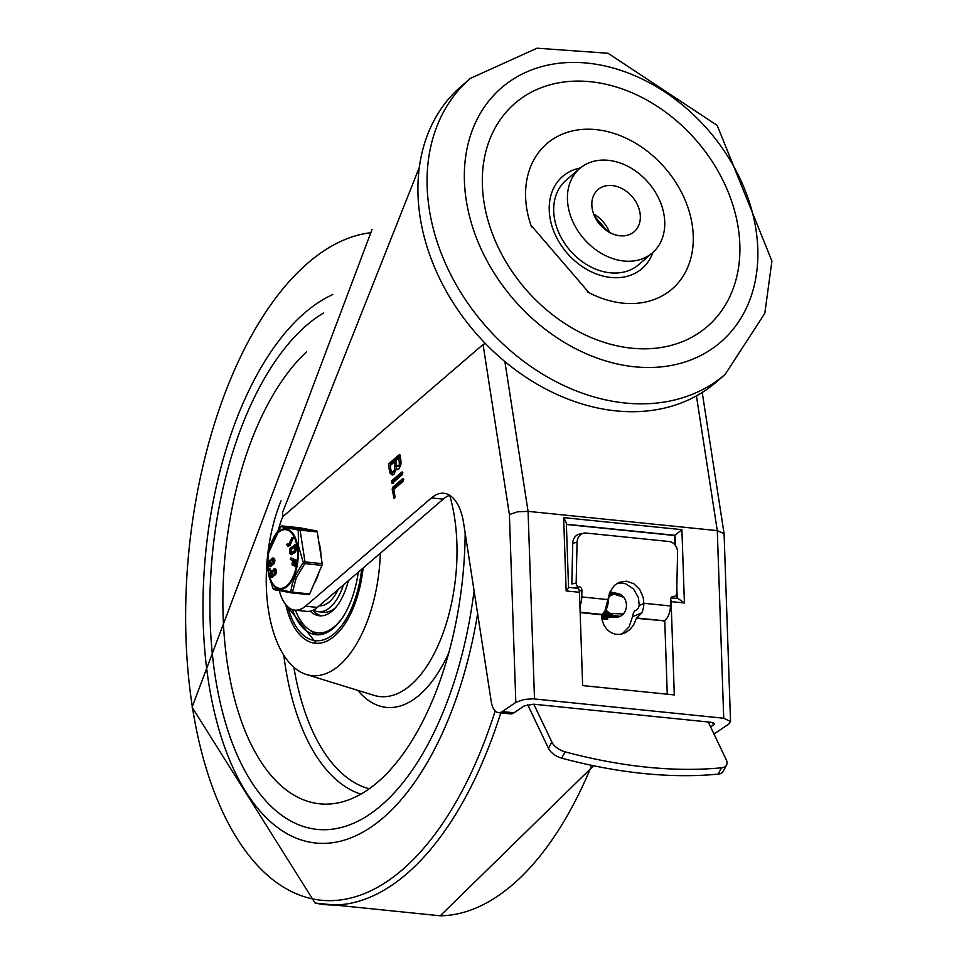 <?xml version="1.0" encoding="UTF-8"?>
<svg xmlns="http://www.w3.org/2000/svg" width="964" height="964" viewBox="0 0 964 964"><rect width="100%" height="100%" fill="white"/><g stroke="black" fill="none" stroke-linecap="round" stroke-linejoin="round"><path stroke-width="1.45" d="M631.721 348.197A147.311 113.174 -130.7 0 1 490.688 137.117A147.311 113.174 -130.7 0 1 710.89 159.554A147.311 113.174 -130.7 0 1 631.721 348.197M531.526 226.926A95.918 73.698 -130.7 0 1 530.899 225.154A95.918 73.698 -130.7 0 1 585.244 129.26A95.918 73.698 -130.7 0 1 691.152 219.093A95.918 73.698 -130.7 0 1 622.865 303.142A95.918 73.698 -130.7 0 1 588.992 292.719A95.918 73.698 -130.7 0 1 587.269 291.803M652.917 252.399A60.804 46.718 -130.7 0 1 610.887 277.463A60.804 46.718 -130.7 0 1 551.48 224.455A60.804 46.718 -130.7 0 1 580.34 167.989M652.387 252.881L638.662 264.678A55.671 42.765 -130.7 0 1 610.164 272.812A55.671 42.765 -130.7 0 1 559.686 234.65A55.671 42.765 -130.7 0 1 566.073 180.244L579.798 168.447A55.671 42.765 49.3 0 0 573.399 222.853A55.671 42.765 49.3 0 0 623.889 261.015A55.671 42.765 49.3 0 0 652.387 252.881A55.671 42.765 49.3 0 0 648.519 182.786A55.671 42.765 49.3 0 0 579.798 168.447M470.492 78.325L461.346 86.182A195.27 150.023 49.3 0 0 474.891 332.062A195.27 150.023 49.3 0 0 715.963 382.322L725.097 374.466A195.27 150.023 49.3 0 1 625.142 403.012A195.27 150.023 49.3 0 1 448.067 269.161A195.27 150.023 49.3 0 1 470.492 78.325L537.056 48.2L608.019 53.261L717.204 125.416L771.923 261.051L764.801 313.372L725.097 374.466M612.2 185.57A27.751 21.316 49.3 0 0 597.993 189.619A27.751 21.316 49.3 0 0 599.921 224.564A27.751 21.316 49.3 0 0 634.179 231.709A27.751 21.316 49.3 0 0 637.361 204.585A27.751 21.316 49.3 0 0 612.2 185.57M419.34 167.338L282.56 512.318L282.741 516.74L483.06 344.51L485.338 343.497M710.673 727.073L714.36 723.916L710.962 722.265L533.562 704.19L524.223 705.901L514.065 712.794A18.846 9.375 95.8 0 1 510.33 713.866L498.509 712.661A18.846 9.375 95.8 0 1 491.266 701.78L463.588 522.946A51.393 25.558 95.8 0 0 443.85 493.267A51.393 25.558 95.8 0 0 431.45 497.918L305.48 606.211A43.681 21.726 95.8 0 1 294.936 610.152A43.681 21.726 95.8 0 1 279.367 590.812M431.45 497.918L443.271 499.123A51.393 25.558 95.8 0 1 449.622 495.267M443.271 499.123L317.313 607.416A43.681 21.726 95.8 0 1 306.769 611.357L294.936 610.152M664.738 620.382L667.269 694.213M483.06 344.51L509.39 514.535L515.824 702.382L524.127 699.442L533.128 698.828L723.723 718.228L730.531 721.53L728.7 724.072L715.107 733.279A18.846 9.375 95.8 0 1 713.938 733.929M515.824 702.382L502.244 711.589A18.846 9.375 95.8 0 1 498.509 712.661M509.39 514.535L517.692 511.788L528.067 511.354L717.288 530.634L724.085 533.646L730.531 721.53M278.524 529.585A57.382 28.546 95.8 0 1 282.741 516.74M396.349 468.817L397.445 469.48L398.843 468.902L400.699 465.467L400.964 460.768L400.144 455.478L399.217 454.755L389.01 463.527L388.504 465.492L389.998 473.107L392.143 474.999L393.902 474.348L396.349 468.817L398.168 469.335M400.144 455.478L399.217 454.755L399.903 454.815M402.819 472.746L401.892 472.011L391.685 480.783L392.107 483.482L402.313 474.71L402.819 472.746L401.892 472.011L402.578 472.083M394.794 497.822L393.493 497.689L394.975 496.749L393.83 489.351L403.314 481.193L402.892 478.493L392.685 487.278L392.179 489.242L394.059 498.557M684.416 602.982L681.897 529.67L563.639 517.62L566.145 590.92L579.46 592.282L582.654 685.585L674.306 694.924L671.113 601.62L684.416 602.982L678.066 598.536L671.052 597.825M566.145 590.92L568.555 587.558L566.326 522.837L563.639 517.62M579.46 592.282A5.133 2.555 -84.2 0 0 577.388 588.269L568.543 587.377M681.897 529.67L674.619 535.502L674.933 544.853M670.631 599.162A5.133 2.555 95.8 0 1 671.113 601.62M676.62 593.908L676.776 598.403M566.386 524.476L674.619 535.502M403.808 479.132L394.168 487.423L393.661 489.387L394.903 497.412M402.807 472.649L393.167 480.94L393.577 483.627M394.384 461.961L394.794 469.203L393.481 471.649L392.444 472.035L391.155 470.914L390.143 465.6L394.384 461.961L395.867 462.105L396.397 468.817M396.3 469.275L394.963 471.806L392.444 472.035M398.915 458.057L399.385 464.419L398.421 466.202L396.722 465.672L395.818 460.732L398.915 458.057L400.397 458.213L401.072 463.082M400.976 464.058L399.903 466.359L397.65 466.492M400.132 455.394L390.492 463.672L390.806 470.926L392.902 474.927M607.694 619.286L601.801 618.611M601.669 617.767L602.355 617.767M601.657 617.635L603.392 617.731M601.488 615.707L607.501 617.587M609.73 617.514L602.295 614.417M580.135 612.224L602.175 614.466L606.38 609.164A13.701 6.82 -84.2 0 0 608.38 599.861L610.055 591.788L614.297 585.51L619.093 582.316L626.48 581.172L633.794 583.714L639.735 589.486L643.229 597.439L643.856 603.476A13.701 6.82 95.8 0 1 641.855 612.779L636.433 618.346L633.517 625.106L629.938 629.504L625.564 632.649L619.731 634.42L615.068 634.167L610.706 632.468L606.934 629.432L604.006 625.274L602.139 620.274L601.452 614.779L609.561 617.514M610.766 617.478L602.982 614.02M602.874 614.092L610.598 617.49M613.67 617.141L612.815 617.346M612.224 617.418L603.609 613.514M610.272 593.499L609.405 593.571L611.019 594.776M603.512 613.598L612.14 617.418M614.188 617.225L613.333 617.37M613.682 617.322L604.199 612.899M604.103 613.008L613.164 617.382M614.707 617.285L604.765 612.164M604.669 612.297L614.188 617.346M615.309 617.309L605.32 611.284M605.223 611.441L615.225 617.309M606.32 609.296A11.99 10.375 88 0 0 616.49 617.273A11.99 10.375 88 0 0 626.455 605.645A11.99 10.375 88 0 0 616.888 593.354A11.99 10.375 88 0 0 615.659 593.318A11.99 10.375 88 0 0 608.646 596.837M605.778 610.429L616.117 617.285M610.055 591.8L615.502 593.318L608.67 596.68M609.441 593.463L604.609 612.381M609.682 592.752L623.744 597.318M623.298 613.984L603.994 613.128M609.863 592.27L620.093 594.294M620.129 616.382L603.331 613.743M609.983 591.968L618.032 593.547M618.334 617.02L602.633 614.237M610.043 591.824L616.611 593.33M617.032 617.249L601.861 614.598M615.984 617.297L601.476 615.381M610.019 591.872L614.562 593.414M615.116 617.225L601.536 616.478M609.947 592.053L613.755 593.583M614.321 617.093L601.62 617.358M609.851 592.306L612.502 593.487M613.574 616.9L601.717 618.057M609.718 592.643L612.309 594.077M612.887 616.671L601.813 618.611M611.574 616.044L604.717 619.382M609.224 594.186L610.405 595.186M610.947 615.659L605.85 618.972M609.031 594.909L609.802 595.668M610.332 615.225L604.5 619.105M609.73 614.719L603.44 619.153M605.091 618.032L602.946 619.021M583.798 533.176L579.472 534.104A10.279 8.809 78 0 0 572.737 543.25L577.062 542.334A10.279 8.809 -102 0 1 583.798 533.176A10.279 8.809 -102 0 1 586.16 533.056L668.944 541.491A10.279 8.809 -102 0 1 677.584 552.577L676.68 593.294A3.422 2.94 -102 0 1 673.643 596.379A3.422 2.94 78 0 0 670.619 599.475L670.474 605.97L643.868 603.259M579.316 590.98L581.919 590.438A3.422 2.94 78 0 0 579.039 586.739A3.422 2.94 -102 0 1 576.159 583.039L571.833 583.967L572.737 543.25M708.251 721.988L726.29 759.813A13.701 7.519 -152 0 1 726.567 765.03A13.701 7.519 -152 0 1 721.53 767.79A379.515 208.393 -152 0 1 565.097 751.848A13.701 7.519 -152 0 1 551.842 742.039L533.803 704.214M551.842 742.039L548.492 748.353A13.701 7.519 28 0 0 561.735 758.174A379.515 208.393 28 0 0 718.168 774.116A13.701 7.519 28 0 0 723.205 771.357L726.567 765.03M581.919 590.438L581.774 596.933A13.701 6.82 95.8 0 1 579.93 606.079M622.057 633.999L629.094 626.841L632.649 616.285A6.856 3.41 95.8 0 1 635.77 610.296L636.348 610.055A6.856 3.41 -84.2 0 0 639.216 605.452L638.421 597.62L633.481 588.944L625.708 583.798L621.334 582.979L616.984 583.413M636.433 618.346L664.015 620.768A13.701 6.82 -84.2 0 0 670.474 605.97M580.147 612.61L601.452 614.779M663.292 621.081L664.774 621.226M548.492 748.353L527.621 704.6M577.062 542.334L576.159 583.039M477.638 613.719A279.211 138.888 95.8 0 1 340.822 841.09A279.211 138.888 95.8 0 1 208.513 681.765A279.211 138.888 95.8 0 1 332.797 294.538M215.165 676.053A265.498 132.08 95.8 0 1 323.482 313.011A265.498 132.08 95.8 0 0 215.165 676.053A265.498 132.08 95.8 0 0 317.12 829.389A265.498 132.08 95.8 0 1 215.165 676.053M474.071 590.691A265.498 132.08 95.8 0 1 317.12 829.389A265.498 132.08 95.8 0 0 474.071 590.691M465.166 533.188A239.807 119.295 95.8 0 1 334.231 803.542A239.807 119.295 95.8 0 1 227.637 665.329A239.807 119.295 95.8 0 1 306.624 351.776M380.346 553.228A113.053 56.237 95.8 0 1 306.383 674.499A113.053 56.237 95.8 0 1 268.474 610.32A113.053 56.237 95.8 0 1 281.066 500.858M363.103 568.049A80.506 40.054 95.8 0 1 315.18 643.241A80.506 40.054 95.8 0 1 285.754 604.597M343.473 584.919A48.815 24.281 95.8 0 1 330.182 607.308A48.815 24.281 95.8 0 1 318.397 611.718A48.815 24.281 95.8 0 1 313.348 610.067M358.295 572.182A71.939 35.788 95.8 0 1 333.411 628.215A71.939 35.788 95.8 0 1 316.047 634.722A71.939 35.788 95.8 0 1 292.429 609.597M318.65 634.794A71.939 35.788 95.8 0 1 310.107 630.227M325.796 633.095A69.89 34.764 95.8 0 1 321.434 633.203L317.734 632.818A69.89 34.764 95.8 0 1 295.442 610.2M343.015 616.864A69.89 34.764 95.8 0 1 317.734 632.818M321.337 615.839A52.755 26.245 95.8 0 1 312.818 610.32M348.341 580.738A52.755 26.245 95.8 0 1 319.47 615.779A52.755 26.245 95.8 0 1 310.275 611.152M335.568 607.645A48.815 24.281 95.8 0 1 323.567 612.236L318.397 611.718M319.229 605.766A42.826 21.304 -84.2 0 0 338.147 589.498M313.927 584.015A30.402 15.123 -84.2 0 0 318.819 572.664M320.952 555.794A30.402 15.123 -84.2 0 0 318.867 542.286M309.661 593.932L292.502 592.173A1.711 0.856 95.8 0 1 291.706 592.896L308.829 594.643A1.711 0.856 -84.2 0 0 308.866 594.643A1.711 0.856 -84.2 0 0 309.661 593.932L321.964 565.362A1.711 0.856 -84.2 0 0 322.169 563.663L317.252 531.911A1.711 0.856 -84.2 0 0 316.638 530.923L299.418 527.73A1.711 0.856 -84.2 0 0 299.382 527.73A1.711 0.856 -84.2 0 0 299.346 527.73M322.169 563.663L305.01 561.916A1.711 0.856 95.8 0 1 304.793 563.615L296.213 577.87L292.502 592.173A1.711 1 -173.1 0 1 290.718 591.836A1.711 1.193 98.9 0 0 291.61 592.884A1.711 1.711 0 0 0 291.706 592.896L291.706 592.896A1.711 0.856 95.8 0 1 291.67 592.896L274.451 589.703A1.711 1.663 -74.8 0 1 273.077 588.57L273.137 588.727M316.638 530.923L299.467 529.176A1.711 0.856 95.8 0 1 300.093 530.152L305.01 561.916L302.395 563.832L295.743 574.761L292.345 583.738L290.718 591.836L273.077 588.57L268.643 574.797L267.57 561.735L268.968 576.327L273.077 588.667A1.711 1.711 0 0 0 274.21 589.655L291.61 592.884A1.711 1.193 98.9 0 0 291.67 592.896M282.175 525.97A1.711 0.856 95.8 0 1 282.211 525.983A1.711 0.856 95.8 0 1 282.247 525.983L299.467 529.176A1.711 1.193 98.9 0 0 298.274 530.043L298.503 546.022L303.311 562.578L304.793 563.615L321.964 565.362M280.789 526.573L298.274 530.043A1.711 0.904 7.1 0 1 300.093 530.152L317.252 531.911M299.382 527.73L282.211 525.983A1.711 1.711 0 0 0 280.681 526.645L268.462 553.119L269.751 547.323L273.74 537.37L280.645 526.778A1.711 1.663 -74.8 0 1 282.247 525.983L299.418 527.73M271.643 564.133A3.049 1.518 95.8 0 1 270.715 565.832L270.149 566.326A3.085 1.53 95.8 0 1 269.402 566.603A3.085 1.53 95.8 0 1 268.161 564.121A3.085 1.53 95.8 0 1 269.281 560.747L269.848 560.265A3.037 1.506 95.8 0 1 270.595 559.976A3.037 1.506 95.8 0 1 271.029 560.168L271.137 560.265A25.594 12.725 -84.2 0 0 271.185 560.024A3.085 1.53 95.8 0 1 272.86 558.036A3.085 1.53 95.8 0 1 274.077 561.253A3.085 1.53 95.8 0 1 272.234 564.169A3.085 1.53 95.8 0 1 271.8 563.988L271.691 563.892A23.232 11.556 -84.2 0 0 271.643 564.133L272.378 564.205A23.232 11.556 -84.2 0 0 272.378 564.205A3.049 1.518 95.8 0 1 271.45 565.916L270.884 566.398A3.085 1.53 95.8 0 1 270.137 566.675A3.085 1.53 95.8 0 1 269.787 566.543M273.222 558.168A3.085 1.53 95.8 0 1 273.595 558.108A3.085 1.53 95.8 0 1 274.812 561.337A3.085 1.53 95.8 0 1 272.969 564.241A3.085 1.53 95.8 0 1 272.619 564.109M274.897 568.965A3.085 1.53 95.8 0 1 275.27 568.905A3.085 1.53 95.8 0 1 276.487 572.134A3.085 1.53 95.8 0 1 274.644 575.038A3.085 1.53 95.8 0 1 274.282 574.906M274.053 574.978A23.232 11.556 -84.2 0 0 274.053 575.002A3.049 1.518 95.8 0 1 273.125 576.713L272.559 577.195A3.085 1.53 95.8 0 1 271.812 577.472A3.085 1.53 95.8 0 1 271.45 577.34M269.607 569.037L269.522 570.628L269.317 569.278L270.523 569.037L269.92 570.664M291.164 558.072L296.273 560.132L295.683 565.579L294.984 565.29M294.104 561.036L293.442 564.82L292.707 564.747L293.405 560.747L294.924 561.373L294.249 565.205L294.948 565.494L295.755 560.94L295.538 560.06L291.224 558.072M293.418 564.723L292.767 564.374M294.767 544.696L295.213 545.118L289.574 548.492L289.742 553.24L291.248 554.662L294.707 552.131L295.659 548.914L295.213 545.118L295.948 545.19L296.394 548.986L295.442 552.203L291.116 554.746M291.923 537.767L288.682 544.6L287.356 543.684L286.814 544.829L287.405 545.913L289.188 545.528L292.454 537.647L293.189 537.731L289.935 545.6L288.152 545.998M287.405 545.913L288.465 546.371M287.658 543.708L288.622 544.708M294.623 546.913L290.851 549.685L291.827 553.348M291.08 553.276L290.104 549.601L294.562 546.347L294.924 549.444L294.538 550.745L291.212 552.782M290.851 549.685L290.104 549.601M294.249 565.205L295.683 565.579M291.285 558.084L290.538 558.011L290.285 559.457L292.707 560.458L292.032 564.302L292.707 564.747M292.032 564.302L292.682 564.651M272.704 559.518L272.764 562.554L272.33 559.662L273.053 559.735L273.499 562.627M274.378 570.314L274.439 573.351L273.993 570.459L274.728 570.531L275.174 573.423M271.728 572.411L272.463 572.483L271.896 572.965A1.591 0.795 -84.2 0 0 271.33 574.327A1.591 0.795 -84.2 0 0 271.607 575.773A1.591 0.795 95.8 0 1 271.221 575.918A1.591 0.795 95.8 0 1 270.583 574.64A1.591 0.795 95.8 0 1 271.161 572.893L271.728 572.411A1.591 0.795 95.8 0 1 272.113 572.267A1.591 0.795 95.8 0 1 272.764 573.544A1.591 0.795 95.8 0 1 272.173 575.291L271.607 575.773M273.475 574.785L273.366 574.689A23.232 11.556 -84.2 0 0 273.306 574.93A3.049 1.518 95.8 0 1 272.378 576.629L271.812 577.123A3.085 1.53 95.8 0 1 271.077 577.4A3.085 1.53 95.8 0 1 269.836 574.918A3.085 1.53 95.8 0 1 270.956 571.544L271.523 571.062A3.037 1.506 95.8 0 1 272.258 570.772A3.037 1.506 95.8 0 1 272.692 570.965L272.8 571.062A25.594 12.725 -84.2 0 0 272.86 570.821A3.085 1.53 95.8 0 1 274.535 568.832A3.085 1.53 95.8 0 1 275.74 572.05A3.085 1.53 95.8 0 1 273.909 574.966A3.085 1.53 95.8 0 1 273.475 574.785M273.306 574.93L274.053 575.002M270.053 561.614L270.8 561.687L270.233 562.169A1.591 0.795 -84.2 0 0 269.667 563.53A1.591 0.795 -84.2 0 0 269.932 564.976A1.591 0.795 95.8 0 1 269.546 565.121A1.591 0.795 95.8 0 1 268.908 563.844A1.591 0.795 95.8 0 1 269.486 562.096L270.053 561.614A1.591 0.795 95.8 0 1 270.45 561.47A1.591 0.795 95.8 0 1 271.089 562.747A1.591 0.795 95.8 0 1 270.498 564.494L269.932 564.976M634.601 366.79A167.869 128.971 -130.7 0 1 473.89 126.248A167.869 128.971 -130.7 0 1 724.808 151.818A167.869 128.971 -130.7 0 1 634.601 366.79M609.429 232.348A27.751 21.316 49.3 0 0 593.655 214.008M715.107 733.279L713.553 733.122M514.065 712.794L502.244 711.589M534.502 698.936L528.067 511.354L504.883 361.572M696.43 395.891L717.288 530.634L723.723 718.228M713.36 722.831L713.444 725.193M566.374 524.247L675.053 535.321L675.39 545.443M676.824 587.04L677.21 598.451M317.313 607.416L305.48 606.211M392.179 489.242L393.661 489.387M392.685 487.278L394.168 487.423M391.685 480.783L393.167 480.94M394.987 465.901L396.469 466.046M399.53 461.997L401.012 462.142M389.323 470.769L390.806 470.926M388.504 465.492L389.986 465.636M389.01 463.527L390.492 463.672M672.125 596.704L673.643 596.379M579.039 586.739L574.713 587.654M721.53 767.79L718.168 774.116M561.735 758.174L565.097 751.848M608.38 599.644L581.774 596.933M639.216 605.452L643.856 603.476M641.855 612.779L632.589 616.731M637.156 618.032L664.015 620.768M500.786 712.902A339.533 168.905 95.8 0 1 315.083 903.039L192.077 707.178L372.032 229.492M495.183 710.986A335.568 166.929 95.8 0 1 328.326 900.641A335.568 166.929 95.8 0 1 192.282 706.419A335.568 166.929 95.8 0 1 369.778 232.83M591.715 765.344A339.533 168.905 95.8 0 1 440.259 915.8L593.583 765.741M360.825 794.131A227.251 113.053 95.8 0 1 285.211 665.341A227.251 113.053 95.8 0 1 283.802 655.231M369.176 788.793A220.551 109.715 95.8 0 1 293.851 667.245M449.694 495.315A126.995 63.178 95.8 0 1 442.139 635.65A126.995 63.178 95.8 0 1 373.803 695.309L306.383 674.499M448.742 652.893A137.117 68.215 95.8 0 1 357.825 690.369M361.681 569.266A77.939 38.777 95.8 0 1 327.567 638.192A77.939 38.777 95.8 0 1 287.814 606.778M278.56 532.309A29.523 14.689 95.8 0 1 297.165 561.687A29.523 14.689 95.8 0 1 272.354 583.015A29.523 14.689 95.8 0 1 278.56 532.309M289.935 545.6L289.188 545.528M293.177 538.768L292.429 538.695M295.442 552.203L294.707 552.131M296.394 548.986L295.659 548.914M296.49 561.012L295.755 560.94M296.273 560.132L295.538 560.06M270.547 570.459L269.812 570.387M271.161 572.893L271.896 572.965M272.378 576.629L273.125 576.713M271.812 577.123L272.559 577.195M269.486 562.096L270.233 562.169M270.715 565.832L271.45 565.916M270.149 566.326L270.884 566.398M278.632 531.55A30.378 15.111 -84.2 0 0 268.378 553.625A30.378 15.111 -84.2 0 0 267.582 561.385A30.378 15.111 -84.2 0 0 287.139 586.498A30.378 15.111 -84.2 0 0 297.635 546.347A30.378 15.111 -84.2 0 0 278.632 531.55M588.992 292.719L530.899 225.154M607.356 231.107L594.571 216.225M702.226 392.469L724.085 533.646M615.743 617.309L616.49 617.273M671.848 596.885L674.439 596.342M315.083 903.039L440.259 915.8M287.164 606.163L316.264 643.313M292.996 537.563L292.249 537.49M295.659 544.72L294.924 544.636M295.261 566.169L294.526 566.097M293.044 565.253L292.309 565.181M271.077 577.4L271.812 577.472M272.258 570.772L272.86 570.833M269.402 566.603L270.137 566.675M272.234 564.169L272.969 564.241M272.86 558.036L273.595 558.108M273.909 574.966L274.644 575.038M274.535 568.832L275.27 568.905M268.462 553.119L267.57 561.747M291.706 592.896L308.866 594.643"/></g></svg>
